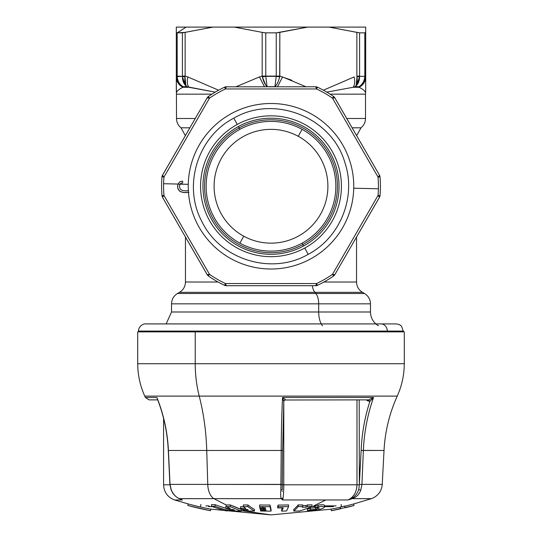 <?xml version="1.0" encoding="UTF-8"?>
<svg xmlns="http://www.w3.org/2000/svg" width="542" height="542" viewBox="0 0 542 542"><rect width="100%" height="100%" fill="white"/><g stroke="black" fill="none" stroke-linecap="round" stroke-linejoin="round"><path stroke-width="0.81" d="M378.424 325.783C373.323 322.598 370.667 318.005 370.471 311.996L171.529 311.996L171.529 303.838C171.679 299.326 173.67 295.885 177.498 293.5L179.49 292.348L314.875 292.348L315.83 293.5L364.502 293.5C368.33 295.885 370.322 299.326 370.471 303.838L318.689 303.838A11.938 5.725 -90 0 0 315.83 293.5L177.498 293.5L315.83 293.5A11.938 5.725 90 0 1 318.689 303.838L318.689 311.996L318.689 303.838L171.529 303.838L370.471 303.838L370.471 311.996L318.689 311.996A15.914 7.629 -90 0 0 322.504 325.783A15.914 7.629 90 0 1 318.689 311.996L171.529 311.996L166.157 323.92M356.541 237.023L356.541 282.016C356.69 286.522 358.682 289.97 362.51 292.348L364.502 293.5L226.17 293.5L315.83 293.5L314.875 292.348L362.51 292.348L314.875 292.348A11.938 5.725 90 0 1 312.294 285.722A11.938 5.725 -90 0 0 314.875 292.348L179.49 292.348C183.318 289.97 185.31 286.522 185.459 282.016L218.067 282.016L185.459 282.016L185.459 237.023M356.541 282.016L323.933 282.016L356.541 282.016M176.421 93.034L176.502 118.488L195.262 118.488L176.502 118.488C176.584 122.275 178.074 125.378 180.981 127.804L189.883 127.804L180.981 127.804L185.364 135.642M365.579 93.034L365.498 94.166L330.092 94.166L365.498 94.166L365.498 118.488L346.738 118.488L365.498 118.488C365.416 122.275 363.926 125.378 361.019 127.804L352.117 127.804L361.019 127.804L356.636 135.642M176.502 94.166L211.908 94.166L176.502 94.166M176.55 76.625L176.333 76.862C176.875 81.408 179.084 84.688 182.959 86.7L186.888 86.7L215.201 92.133L188.846 87.276L182.905 87.276C178.731 89.362 176.577 91.286 176.421 93.041C176.577 91.286 178.731 89.362 182.905 87.276C178.691 85.033 176.489 81.585 176.306 76.937L176.306 91.361L176.306 76.937C176.489 81.585 178.691 85.033 182.905 87.276L182.959 86.7L180.384 84.538M176.306 84.267L176.306 80.446M185.764 85.006L185.005 76.862C184.415 81.402 185.046 84.681 186.888 86.7L188.846 87.276C187.241 85.033 186.909 81.585 187.857 76.937L218.575 90.209L187.857 76.937C186.909 81.585 187.241 85.033 188.846 87.276L182.905 87.276M235.987 86.781L259.449 76.937L264.489 86.781L259.449 76.937L264.489 86.781L259.449 76.937L235.987 86.781M277.511 86.781L282.551 76.937L305.993 86.781L282.551 76.937L277.511 86.781M266.772 86.781L267.07 86.7C265.038 84.688 263.459 81.408 262.321 76.862L262.179 76.097L262.321 76.862L265.783 76.361L267.07 86.7L274.936 86.7C276.962 84.681 278.547 81.402 279.679 76.862L279.821 32.371L307.693 27.1L329.001 27.1L356.873 32.371L356.873 76.097L356.995 76.862L359.59 76.361C359.529 81.036 358.038 84.484 355.112 86.7L359.041 86.7L359.095 87.276C363.269 89.362 365.423 91.286 365.579 93.041C365.423 91.286 363.269 89.362 359.095 87.276C363.269 89.362 365.423 91.286 365.579 93.041C365.423 91.286 363.269 89.362 359.095 87.276L353.154 87.276L326.785 92.126L353.154 87.276C354.759 85.033 355.091 81.585 354.143 76.937C355.091 81.585 354.759 85.033 353.154 87.276C354.759 85.033 355.091 81.585 354.143 76.937L323.391 90.196L354.143 76.937C355.091 81.585 354.759 85.033 353.154 87.276L355.112 86.7C356.954 84.688 357.578 81.408 356.995 76.862L356.229 85.013M359.095 87.276C363.309 85.033 365.511 81.585 365.694 76.937L365.694 91.361L365.694 76.937C365.511 81.585 363.309 85.033 359.095 87.276L353.154 87.276L355.112 86.7L359.041 86.7C362.923 84.681 365.132 81.402 365.667 76.862L365.694 91.361L365.694 76.097L364.807 76.361L365.667 76.862C365.132 81.402 362.923 84.681 359.041 86.7C362.557 84.477 364.475 81.029 364.807 76.361L365.667 76.862L365.694 76.097L365.694 32.371L365.694 76.137L365.112 79.715M365.694 80.446L365.694 91.361M291.914 80.277L279.821 76.097L291.914 80.277M176.509 76.646L182.41 76.361L185.005 76.862L185.127 76.097L182.41 76.361C182.464 81.029 183.955 84.477 186.888 86.7L186.719 86.517M265.465 84.701L264.55 83.116M263.669 76.666L263.263 76.727M186.888 86.7L182.959 86.7C179.449 84.484 177.532 81.036 177.193 76.361C177.532 81.036 179.449 84.484 182.959 86.7C179.084 84.688 176.875 81.408 176.333 76.862L177.193 76.361L177.18 32.845L176.306 32.371L176.326 76.862L176.306 27.1L176.306 32.371L177.18 32.845L185.127 32.371L185.127 76.097L187.857 76.937L185.127 76.097L185.127 32.371L212.999 27.1L234.307 27.1L262.179 32.371L262.179 76.104M265.675 85.013L262.321 76.862L265.763 76.097L262.179 76.097L259.449 76.937L262.179 76.097L262.179 32.371L234.307 27.1L186.116 27.1L212.999 27.1L182.417 32.845L182.417 76.097L182.417 32.845L177.275 32.845L186.116 27.1L176.306 27.1L186.116 27.1L177.18 32.845L177.18 76.097L176.306 76.097L176.306 76.937L176.306 76.104M185.127 76.097L182.417 76.097L185.005 76.862M176.306 76.097L182.41 76.361L184.958 84.796M274.93 86.7L267.064 86.7L265.783 76.361L276.217 76.361L279.679 76.862L279.821 76.097L276.237 76.097L274.93 86.7L276.217 76.361L279.679 76.862C278.547 81.402 276.962 84.681 274.93 86.7L275.228 86.781M356.995 76.862L359.59 76.361L356.873 76.097L356.873 32.371L359.583 32.845L359.583 76.097L356.873 76.097M356.982 84.87L359.59 76.361L364.807 76.361C364.475 81.029 362.557 84.477 359.041 86.7L360.816 85.351M262.179 76.097L279.821 76.097L279.821 32.371L276.237 32.845L276.237 76.097L276.237 32.845L265.763 32.845L265.763 76.097L265.763 32.845L262.179 32.371L265.763 32.845L276.237 32.845L307.693 27.1L234.307 27.1L329.001 27.1L359.583 32.845L364.82 32.845L365.694 32.371L365.694 76.097L364.82 76.097L364.82 32.845L364.807 76.361L359.59 76.361L359.583 32.845L364.82 32.845L365.694 32.371L365.694 27.1L365.667 76.862M363.458 82.946L361.697 84.891M364.807 76.456L364.38 79.376L364.807 76.524M362.971 82.709L361.616 84.538M357.178 81.259L357.225 80.433M359.258 79.911L359.109 80.528M358.939 81.097L358.648 81.93M279.679 76.862L278.913 79.606M276.535 84.701L277.45 83.116M329.001 27.1L365.694 27.1L329.001 27.1M302.09 129.335A64.857 64.857 0 0 0 214.083 155.161A64.857 64.857 0 0 0 239.91 243.168A64.857 64.857 0 0 0 327.917 217.342A64.857 64.857 0 0 0 302.09 129.335A64.857 64.857 0 0 1 327.917 217.342A64.857 64.857 0 0 1 239.91 243.168L243.724 236.183A56.896 56.896 0 0 1 221.068 158.975A56.896 56.896 0 0 1 298.276 136.32A56.896 56.896 0 0 1 320.932 213.528A56.896 56.896 0 0 1 243.724 236.183A56.896 56.896 0 0 0 320.932 213.528A56.896 56.896 0 0 0 298.276 136.32L302.09 129.335L298.276 136.32A56.896 56.896 0 0 0 221.068 158.975A56.896 56.896 0 0 0 243.724 236.183L239.91 243.168A64.857 64.857 0 0 1 214.083 155.161A64.857 64.857 0 0 1 302.09 129.335M271 269.008A82.757 82.757 0 0 1 188.243 186.252A82.757 82.757 0 0 1 271 103.495A82.757 82.757 0 0 1 353.757 186.252A82.757 82.757 0 0 1 271 269.008A82.757 82.757 0 0 0 353.757 186.252A82.757 82.757 0 0 0 271 103.495A82.757 82.757 0 0 0 188.243 186.252A82.757 82.757 0 0 0 271 269.008M177.905 184.178L188.264 184.3L180.012 184.104L181.245 183.094L182.634 182.911L182.634 181.109L179.91 181.665L177.945 184.056L163.603 183.718A107.424 107.424 0 0 1 163.969 177.051L209.517 98.156A107.424 107.424 0 0 1 225.452 88.956L316.548 88.956A107.424 107.424 0 0 1 332.483 98.156L378.031 177.051A107.424 107.424 0 0 1 378.397 188.785L353.736 188.203L378.397 188.785A107.424 107.424 0 0 1 378.031 195.452L332.483 274.347A107.424 107.424 0 0 1 316.548 283.547L225.452 283.547A107.424 107.424 0 0 1 209.517 274.347L163.969 195.452A107.424 107.424 0 0 1 163.603 183.718L177.945 184.056L177.586 186.55L177.966 188.894L179.944 191.36L183.636 192.552L188.955 192.417M188.399 181.123L188.311 182.871M181.245 183.094L180.771 183.318M162.288 175.655L207.207 97.797A3.977 0.948 30 0 1 209.517 98.156L163.969 177.051A3.977 0.948 -150 0 1 162.505 175.235A3.977 3.977 0 0 0 161.983 176.882L163.969 177.051A107.424 107.424 0 0 0 163.969 195.452L161.983 195.621A109.416 109.416 0 0 1 161.983 176.882L162.505 175.235L163.969 177.051L161.983 176.882L162.139 176.075L161.983 176.875M334.529 97.404L379.495 175.235A3.977 0.948 150 0 1 378.031 177.051L332.483 98.156A3.977 0.948 -30 0 1 334.793 97.797A3.977 3.977 0 0 0 333.621 96.53L334.793 97.797L332.483 98.156L333.621 96.53A109.416 109.416 0 0 0 317.395 87.16L316.616 86.889L317.395 87.16A109.416 109.416 0 0 1 333.621 96.53L332.483 98.156A107.424 107.424 0 0 0 316.548 88.956L317.395 87.16A3.977 3.977 0 0 0 315.708 86.781L317.395 87.16L316.548 88.956L315.708 86.781L225.818 86.808L315.708 86.781A3.977 0.948 90 0 1 316.548 88.956L225.452 88.956A3.977 0.948 -90 0 1 226.292 86.781A3.977 3.977 0 0 0 224.605 87.16L226.292 86.781L225.452 88.956L224.605 87.16A109.416 109.416 0 0 0 208.379 96.53L209.517 98.156L207.207 97.797L208.379 96.53A109.416 109.416 0 0 1 224.605 87.16L225.452 88.956A107.424 107.424 0 0 0 209.517 98.156L208.379 96.53L207.755 97.065L208.379 96.53A3.977 3.977 0 0 0 207.207 97.797L207.471 97.404M379.712 196.848L334.793 274.706A3.977 0.948 -150 0 1 332.483 274.347L378.031 195.452A3.977 0.948 30 0 1 379.495 197.268A3.977 3.977 0 0 0 380.017 195.621L379.495 197.268L378.031 195.452L380.017 195.621A109.416 109.416 0 0 0 380.017 176.882L378.031 177.051L379.495 175.235L380.017 176.882A109.416 109.416 0 0 1 380.017 195.621L378.031 195.452A107.424 107.424 0 0 0 378.031 177.051L380.017 176.882L379.861 176.075L380.017 176.882A3.977 3.977 0 0 0 379.495 175.235L379.712 175.655M207.471 275.099L162.505 197.268A3.977 0.948 -30 0 1 163.969 195.452L209.517 274.347A3.977 0.948 150 0 1 207.207 274.706A3.977 3.977 0 0 0 208.379 275.98L207.207 274.706L209.517 274.347L208.379 275.98A109.416 109.416 0 0 0 224.605 285.349A109.416 109.416 0 0 1 208.379 275.98L209.517 274.347A107.424 107.424 0 0 0 225.452 283.547L224.605 285.349A3.977 3.977 0 0 0 226.292 285.722L224.605 285.349L225.452 283.547L226.292 285.722L316.182 285.695L226.292 285.722A3.977 0.948 -90 0 1 225.452 283.547L316.548 283.547A3.977 0.948 90 0 1 315.708 285.722A3.977 3.977 0 0 0 317.395 285.349L315.708 285.722L316.548 283.547L317.395 285.349A109.416 109.416 0 0 0 333.621 275.98L332.483 274.347L334.793 274.706L333.621 275.98A109.416 109.416 0 0 1 317.395 285.349L316.548 283.547A107.424 107.424 0 0 0 332.483 274.347L333.621 275.98L334.245 275.438L333.621 275.98A3.977 3.977 0 0 0 334.793 274.706L334.529 275.099M161.983 176.882A109.416 109.416 0 0 0 161.983 195.621L162.139 196.428L161.983 195.621L163.969 195.452L162.505 197.268L161.983 195.621A3.977 3.977 0 0 0 162.505 197.268L162.288 196.848M207.207 274.706L162.505 197.268M208.379 275.98L207.755 275.438M224.605 285.349L225.384 285.614L224.605 285.349M226.292 285.722L225.818 285.695M315.708 86.781L316.182 86.808M162.505 175.235L207.207 97.797M333.621 96.53L334.245 97.065M334.793 97.797L379.495 175.235M379.495 197.268L334.793 274.706M186.394 192.64L185.086 192.627M184.361 192.586L180.994 191.902L179.117 190.689L177.681 187.81L177.695 185.12M180.019 184.104L179.449 186.55L180.262 189.131L182.376 190.466L185.811 190.926L182.376 190.466L180.262 189.131L179.449 186.55L180.012 184.104M188.582 190.655L185.811 190.926M239.91 129.335L239.144 127.939A66.449 66.449 0 0 1 329.312 154.395A66.449 66.449 0 0 1 302.856 244.564L302.09 243.168L302.856 244.564A66.449 66.449 0 0 1 212.688 218.108A66.449 66.449 0 0 1 239.144 127.939L239.91 129.335M302.856 244.564A66.449 66.449 0 0 0 329.312 154.395A66.449 66.449 0 0 0 239.144 127.939A66.449 66.449 0 0 0 212.688 218.108A66.449 66.449 0 0 0 302.856 244.564L303.622 245.96A68.035 68.035 0 0 0 330.708 153.63A68.035 68.035 0 0 0 238.378 126.543L239.144 127.939L238.378 126.543A68.035 68.035 0 0 0 211.292 218.873A68.035 68.035 0 0 0 303.622 245.96L302.856 244.564M304.76 248.053A70.426 70.426 0 0 0 332.802 152.492A70.426 70.426 0 0 0 237.233 124.45L233.805 118.163L237.233 124.45A70.426 70.426 0 0 0 209.198 220.018A70.426 70.426 0 0 0 304.76 248.053L308.195 254.34L304.76 248.053A70.426 70.426 0 0 0 332.802 152.492A70.426 70.426 0 0 0 237.233 124.45A70.426 70.426 0 0 0 209.198 220.018A70.426 70.426 0 0 0 304.76 248.053M307.463 509.107L307.463 510.727L307.463 509.107A318.303 187.092 90 0 0 310.322 508.132L310.322 509.758L310.322 508.132L315.62 507.807L315.62 509.433L319.15 508.098L318.052 507.63L315.227 507.901A319.895 188.027 -90 0 0 318.086 506.709L321.101 506.424C323.649 506.336 324.78 506.594 324.502 507.183C323.533 508.2 321.054 509.134 317.056 510.008L307.463 510.727A319.895 188.027 -90 0 0 310.322 509.758L315.62 509.433L319.265 507.922M324.577 505.354L324.502 507.183C323.533 508.2 321.054 509.134 317.056 510.008L307.463 510.727A319.895 188.027 -90 0 0 310.322 509.758L315.62 509.433L315.62 507.854M324.502 507.183C324.78 506.594 323.649 506.336 321.101 506.424L318.086 506.709L318.086 505.069C322.504 504.548 324.644 504.704 324.502 505.544M318.086 505.069A318.303 187.092 90 0 1 315.227 506.262L315.227 507.901A319.895 188.027 -90 0 0 318.086 506.709L318.086 505.069M319.15 508.098L318.052 507.63L315.227 507.901L315.227 506.262M271.02 514.9L331.026 509.189L331.386 510.733L331.026 509.182A318.296 318.296 -96.8 0 0 340.22 507.271L340.532 508.62A319.672 319.658 78.1 0 0 345.058 507.576L345.105 507.779A319.888 319.888 82.2 0 0 354.021 505.523L353.669 503.972A318.296 318.296 -97.8 0 1 344.746 506.228L344.698 506.025A318.079 318.066 -101.9 0 1 340.173 507.068L340.532 508.62A319.672 319.658 78.1 0 0 345.058 507.576L345.105 507.779A319.888 319.888 82.2 0 0 354.021 505.523L353.669 503.979L371.365 498.66L352.347 498.66C356.345 497.278 359.156 494.453 360.782 490.185C359.156 494.453 356.345 497.278 352.347 498.66C377.584 498.66 377.584 498.66 352.347 498.66L351.988 498.227L347.991 499.975L282.639 499.975L282.179 498.227L281.237 498.66L213.941 498.66L226.183 504.981L226.238 506.601A310.017 259.997 -90 0 0 230.316 506.601A319.882 174.219 90 0 0 241.298 511.038L241.298 509.419L230.316 504.954L226.129 504.961L213.941 498.66L281.237 498.66L282.639 499.975L347.991 499.975L350.938 499.101M271 514.9L241.298 510.584L271.007 514.9L210.831 509.162L210.472 510.706L210.831 509.155A318.296 318.296 103 0 1 188.203 503.931L187.844 505.49A319.888 319.888 -77 0 0 210.472 510.706L210.831 509.162M180.432 499.114L182.369 499.975C172.126 499.975 172.126 499.975 182.369 499.975L179.416 498.66L213.941 498.66A15.914 9.051 -90 0 1 207.755 484.392L281.034 484.392L280.871 490.185C280.492 494.453 280.614 497.278 281.237 498.66L282.639 499.975C283.364 497.319 283.744 492.265 283.784 484.805L356.982 484.805C356.643 492.265 353.648 497.319 347.991 499.975L348.093 499.941M282.463 484.805L356.982 484.805L356.982 399.874L356.982 484.805L359.19 484.805A17.507 14.167 90 0 1 358.668 489.521L360.782 490.185C359.156 494.453 356.345 497.278 352.347 498.66L351.988 498.233L347.991 499.975L351.507 498.925M282.416 484.501L207.755 484.392L206.746 450.47L281.196 450.47A151.245 15.704 90 0 1 282.517 397.496L373.56 397.496A151.245 122.417 -90 0 0 363.37 450.47L361.934 484.392L360.782 490.185L358.668 489.521C357.476 493.457 355.247 496.357 351.988 498.233L352.347 498.66C356.345 497.278 359.156 494.453 360.782 490.185L361.934 484.392L382.239 484.392L361.927 484.392L363.377 450.47L384.021 450.47L382.239 484.392C381.683 490.659 378.587 495.212 372.964 498.037L371.365 498.66M226.556 506.75L225.743 506.729L225.743 508.362L225.743 506.729A310.227 260.18 90 0 0 226.556 506.75M316.142 505.889L313.75 505.889L325.762 499.975M226.183 504.961L226.238 506.601A319.888 174.226 -90 0 0 230.404 508.45A311.86 261.549 -90 0 1 225.743 508.362A319.8 174.178 -90 0 0 228.392 509.433A312.93 262.45 90 0 0 233.053 509.521A319.888 174.226 -90 0 0 234.564 510.097A313.506 262.931 -90 0 1 229.903 510.008L229.903 509.473L229.903 510.008A319.8 174.178 -90 0 0 232.552 510.957A314.455 263.724 90 0 0 241.298 511.038A314.455 263.724 90 0 1 232.552 510.957A319.8 174.178 -90 0 1 229.903 510.008A313.506 262.931 -90 0 0 234.564 510.097A319.888 174.226 -90 0 1 233.053 509.521A312.93 262.45 90 0 1 228.392 509.433A319.8 174.178 -90 0 1 225.743 508.362A311.86 261.549 -90 0 0 230.404 508.45A319.888 174.226 -90 0 1 226.238 506.601A310.017 259.997 -90 0 0 230.316 506.601A319.882 174.219 90 0 0 241.298 511.038L241.298 509.419A318.289 173.352 -90 0 1 230.316 504.954L230.316 506.601L230.316 504.954A308.371 258.622 90 0 1 226.238 504.961M333.371 506.648L324.577 506.648M315.227 506.648L311.941 506.648M211.753 506.648L208.629 506.648M331.04 509.229A313.371 226.082 90 0 1 330.606 509.27A313.371 226.082 -90 0 0 331.04 509.229M341.121 504.433A310.356 4.471 -90 0 0 341.392 506.275M336.121 505.889L324.577 505.889M209.137 505.889L205.879 505.889M282.463 507.874A318.269 33.265 90 0 1 281.779 509.195A318.269 33.265 90 0 1 281.63 509.473L281.63 511.092A319.861 33.435 -90 0 0 283.222 507.868A311.304 309.597 -90 0 1 277.694 507.901L277.694 506.262L277.694 507.901A319.895 33.435 -90 0 0 278.202 506.709L278.202 505.063A318.303 33.272 90 0 1 277.694 506.262M288.574 504.92A308.473 306.779 -90 0 1 285.146 505.008A308.473 306.779 -90 0 1 278.202 505.063L278.202 506.709A310.112 308.412 90 0 0 288.574 506.567L288.574 504.92L288.574 506.567A319.76 33.421 90 0 1 286.467 510.984A314.529 312.802 -90 0 1 281.63 511.092L281.63 509.473M302.721 504.961L302.721 506.601L302.721 504.961A308.364 279.476 -90 0 1 298.202 504.887L298.202 506.533A310.01 280.966 90 0 0 302.721 506.601A319.516 68.427 90 0 1 302.185 507.21A310.62 281.515 90 0 0 306.013 507.204A319.597 195.147 -90 0 0 307.538 506.587A310.01 280.966 90 0 0 312.057 506.492A319.766 195.255 90 0 1 299.448 511.025A314.455 284.99 -90 0 1 293.778 511.038L293.778 509.419L293.778 511.038A319.719 68.475 -90 0 0 298.202 506.533L298.202 504.887A318.127 68.129 90 0 1 293.778 509.419M312.057 504.846L312.057 506.492L312.057 504.846A308.364 279.476 -90 0 1 307.538 504.941L307.538 506.587L307.538 504.941A318.005 194.172 90 0 1 306.013 505.564L306.013 507.204L306.013 505.564A308.981 280.031 -90 0 1 302.721 505.578M254.455 509.419L254.455 511.038L254.455 509.419A318.289 103.624 -90 0 1 247.89 504.954L247.89 506.601A319.882 104.145 90 0 0 254.455 511.038A314.455 297.321 90 0 1 244.598 510.957A319.8 104.118 -90 0 1 243.012 510.008L243.012 509.453L243.012 510.008A313.506 296.427 -90 0 0 248.27 510.097A319.888 104.145 -90 0 1 247.369 509.521A312.93 295.885 90 0 1 242.111 509.433A319.8 104.118 -90 0 1 240.526 508.362L240.526 506.729L240.526 508.362A311.86 294.868 -90 0 0 245.783 508.45A319.888 104.145 -90 0 1 243.29 506.601L243.29 504.961L243.29 506.601A310.017 293.127 -90 0 0 247.89 506.601L247.89 504.954A308.371 291.569 90 0 1 243.29 504.961M243.534 506.79A310.227 293.324 90 0 1 240.526 506.729M331.386 510.733A319.888 319.888 83.2 0 0 340.572 508.823L340.572 508.823A319.888 319.888 83.2 0 1 331.386 510.733L354.028 505.53M345.058 507.569L344.746 506.242L345.058 507.569M270.031 505.029A308.452 308.025 90 0 1 259.625 504.961L259.625 506.601A310.092 309.665 -90 0 0 262.775 506.662A310.092 309.665 -90 0 0 270.031 506.675L270.031 505.029L270.031 506.675A319.882 16.741 90 0 0 271.088 511.092L271.088 509.473A318.289 16.66 -90 0 1 270.031 505.029M271.088 509.473L271.088 511.092A314.516 314.082 90 0 1 264.882 511.092A314.516 314.082 90 0 1 260.682 511.025A319.814 16.741 -90 0 1 260.424 510.083L260.424 509.514L260.424 510.083A313.567 313.14 -90 0 0 264.374 510.151A313.567 313.14 -90 0 0 265.973 510.164A319.888 16.741 -90 0 1 265.831 509.588A312.998 312.565 90 0 1 264.083 509.575A312.998 312.565 90 0 1 260.282 509.507A319.814 16.741 -90 0 1 260.024 508.443L260.024 507.8L260.024 508.443A311.928 311.501 -90 0 0 263.575 508.504A311.928 311.501 -90 0 0 265.573 508.525A319.888 16.741 -90 0 1 265.431 507.874A311.284 310.857 90 0 1 263.283 507.854A311.284 310.857 90 0 1 259.875 507.793A319.814 16.741 -90 0 1 259.625 506.601L259.625 504.961M361.141 450.388L363.377 450.47A151.245 122.417 90 0 1 373.567 397.496L369.868 401.459C364.78 417.204 361.866 433.519 361.141 450.388L359.339 484.501L359.19 399.874L359.339 484.501L361.934 484.392L359.339 484.501L361.141 450.388L384.021 450.47C385.044 431.527 389.447 413.411 397.232 396.114L144.775 396.114L397.225 396.114M356.982 484.805L359.19 484.805A17.507 14.167 90 0 1 358.668 489.521M157.309 398.797C163.745 415.314 167.403 432.53 168.284 450.463L168.42 450.47A151.245 138.122 90 0 0 156.916 397.496L145.385 397.496L156.909 397.496A151.245 138.122 -90 0 1 168.42 450.47L206.746 450.47L207.755 484.392L170.039 484.392L207.755 484.392A15.914 9.051 90 0 0 213.941 498.66L179.416 498.66C176.048 497.278 173.352 494.453 171.34 490.185L170.039 484.392L168.42 450.47L206.746 450.47A151.191 85.961 90 0 0 199.232 396.114A151.191 85.961 -90 0 1 206.746 450.47L281.196 450.47L280.871 490.185L282.328 489.521L280.871 490.185C280.492 494.453 280.614 497.278 281.237 498.66L282.186 498.233L282.639 499.975C283.364 497.319 283.744 492.265 283.784 484.805L283.784 401.344L284.679 400.016L283.893 400.85M281.027 484.392L281.203 450.47L282.646 450.388L282.321 489.67M181.143 499.46L179.416 498.66C176.048 497.278 173.352 494.453 171.34 490.185L170.039 484.392L168.42 450.47M182.369 499.975L174.673 499.975L188.196 503.938L187.844 505.483A319.888 319.888 -77 0 0 210.472 510.706L210.831 509.155M174.673 499.975C167.681 497.326 163.982 492.272 163.576 484.805L169.924 484.805L163.576 484.805L163.576 418.444M182.288 499.941L181.529 499.636M200.608 506.275A310.356 4.471 90 0 0 200.879 504.433M211.394 509.27A313.371 226.082 -90 0 1 210.818 509.216A313.371 226.082 90 0 0 211.394 509.27M211.482 506.309A319.868 226.183 90 0 0 225.736 510.821A314.252 222.213 -90 0 0 229.422 510.849A319.895 226.197 -90 0 1 215.167 506.336A309.739 219.022 90 0 1 211.482 506.309L211.482 504.663L211.482 506.309A309.739 219.022 -90 0 0 215.167 506.336L215.167 504.69L215.167 506.336A319.895 226.197 90 0 0 229.422 510.849L229.422 509.46L229.422 510.849A314.252 222.213 90 0 1 225.736 510.821A319.868 226.183 -90 0 1 211.482 506.309M211.482 504.663A308.1 217.857 -90 0 0 215.167 504.69A318.303 225.072 90 0 0 225.743 508.186M282.639 499.975L283.236 496.689M286.467 510.984A314.529 312.802 -90 0 1 281.63 511.092A319.861 33.435 -90 0 0 283.222 507.868A311.304 309.597 -90 0 1 277.694 507.901A319.895 33.435 -90 0 0 278.202 506.709A310.112 308.412 90 0 0 288.574 506.567A319.76 33.421 90 0 1 286.467 510.984M299.448 511.025A314.455 284.99 -90 0 1 293.778 511.038A319.719 68.475 -90 0 0 298.202 506.533A310.01 280.966 90 0 0 302.721 506.601A319.516 68.427 90 0 1 302.185 507.21A310.62 281.515 90 0 0 306.013 507.204A319.597 195.147 -90 0 0 307.538 506.587A310.01 280.966 90 0 0 312.057 506.492A319.766 195.255 90 0 1 299.448 511.025M254.455 511.038A314.455 297.321 90 0 1 244.598 510.957A319.8 104.118 -90 0 1 243.012 510.008A313.506 296.427 -90 0 0 248.27 510.097A319.888 104.145 -90 0 1 247.369 509.521A312.93 295.885 90 0 1 242.111 509.433A319.8 104.118 -90 0 1 240.526 508.362A311.86 294.868 -90 0 0 245.783 508.45A319.888 104.145 -90 0 1 243.29 506.601A310.017 293.127 -90 0 0 247.89 506.601A319.882 104.145 90 0 0 254.455 511.038M262.775 506.662A319.895 33.441 90 0 0 263.283 507.854A311.284 310.857 90 0 1 259.875 507.793A319.814 16.741 -90 0 1 259.625 506.601A310.092 309.665 -90 0 0 262.775 506.662A310.092 309.665 -90 0 0 270.031 506.675A319.882 16.741 90 0 0 271.088 511.092A314.516 314.082 90 0 1 264.882 511.092A319.895 33.441 -90 0 1 264.374 510.151A313.567 313.14 -90 0 0 265.973 510.164A319.888 16.741 -90 0 1 265.831 509.588A312.998 312.565 90 0 1 264.083 509.575A319.895 33.441 -90 0 1 263.575 508.504A311.928 311.501 -90 0 0 265.573 508.525A319.888 16.741 -90 0 1 265.431 507.874A311.284 310.857 90 0 1 263.283 507.854A319.895 33.441 -90 0 1 262.775 506.662M264.374 510.151A319.895 33.441 90 0 0 264.882 511.092A314.516 314.082 90 0 1 260.682 511.025A319.814 16.741 -90 0 1 260.424 510.083A313.567 313.14 -90 0 0 264.374 510.151M263.575 508.504A319.895 33.441 90 0 0 264.083 509.575A312.998 312.565 90 0 1 260.282 509.507A319.814 16.741 -90 0 1 260.024 508.443A311.928 311.501 -90 0 0 263.575 508.504M283.784 484.805L283.784 401.344L282.524 397.496L373.56 397.496L368.729 399.874L373.56 397.496L364.685 397.496M178.826 498.233L179.416 498.66L178.826 498.233M181.746 499.724L181.177 499.48M282.186 498.233L281.237 498.66M359.339 484.501L359.19 399.874L359.339 484.501M284.232 400.335L285.349 399.867L285.133 399.339L282.524 397.496A151.245 15.704 -90 0 0 281.21 450.47A151.245 15.704 -90 0 1 281.515 427.631M282.653 450.395L283.784 401.392M171.997 396.114L282.748 396.114L171.997 396.114M199.232 396.114A79.572 45.243 -90 0 1 195.222 363.709L404.291 363.709L195.222 363.709A79.572 45.243 90 0 0 199.232 396.114M373.56 397.496L369.868 401.459L367.415 400.714L367.598 399.874L367.415 400.714L367.598 399.874L367.415 400.707L366.229 399.874L369.868 401.459L368.878 399.867M283.771 401.459L282.524 397.496M285.133 399.339L285.349 399.867L284.679 400.016M144.775 396.121C140.141 385.809 137.79 375.003 137.709 363.709L137.709 331.873L195.222 331.873L195.222 363.709L137.709 363.709L195.222 363.709L195.222 331.873L404.291 331.873L404.291 363.709C404.21 375.003 401.859 385.809 397.225 396.121M156.909 397.496L157.566 399.468L156.909 397.496M145.676 323.92L380.985 323.92A7.161 6.287 90 0 1 387.273 331.081L138.508 331.081L387.273 331.081L387.273 331.873L195.222 331.873M387.273 331.081L403.492 331.081L387.273 331.081A7.161 6.287 -90 0 0 380.992 323.92L375.843 323.92L380.985 323.92M189.585 331.081L154.727 331.081L189.585 331.081M138.508 331.873L138.508 331.081L154.727 331.081M176.306 76.137L176.421 93.041M365.694 89.234L365.579 93.041M233.805 118.163C274.238 94.294 331.955 117.323 344.854 162.471C356.595 196.719 340.295 237.586 308.195 254.34C271.576 275.648 219.883 259.598 201.78 221.292C182.566 185.547 197.722 136.74 233.805 118.163M282.267 490.95L282.247 491.37M169.897 484.385L171.184 490.137L172.749 493.051C172.437 492.902 175.71 497.217 179.233 498.606L181.401 499.575M187.837 505.496L210.472 510.713M368.709 399.874L284.713 400.003M157.722 399.874L149.03 399.874L145.385 397.496L144.768 396.114M168.284 450.463L169.91 484.385M375.843 323.92L396.602 323.926L399.271 324.55L401.507 326.135L403.492 331.873M138.508 331.081C138.454 325.857 144.233 323.364 145.459 323.92L313.757 323.92"/></g></svg>
